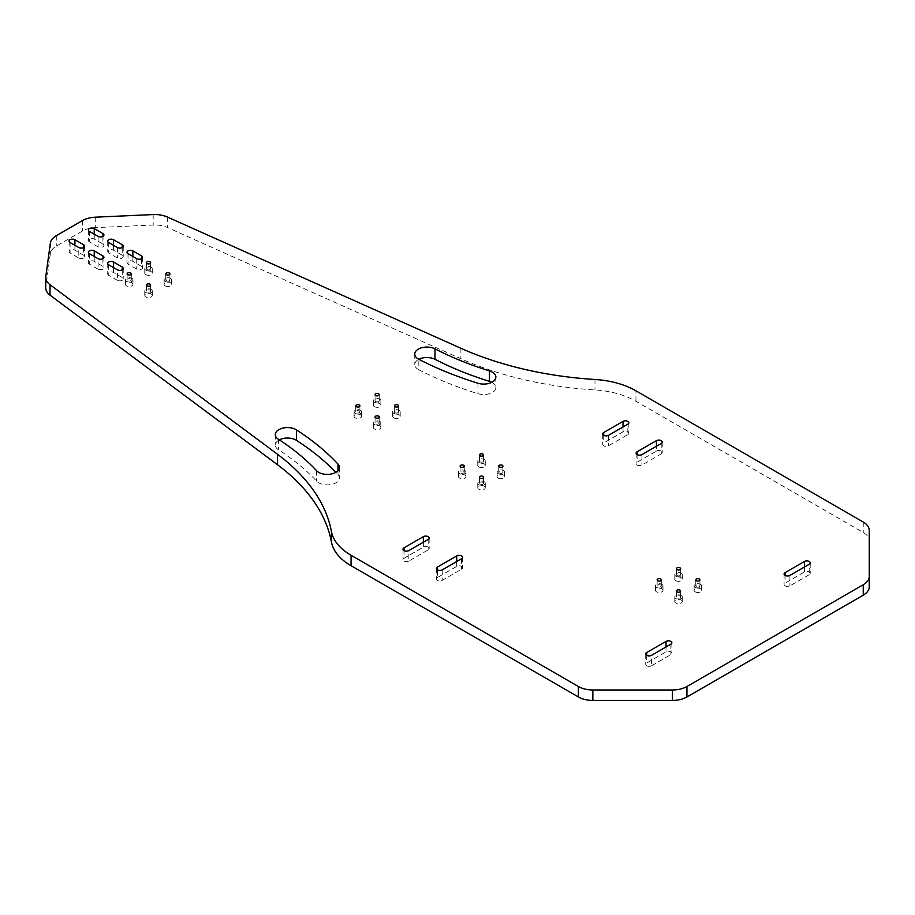 <?xml version="1.0" encoding="UTF-8"?>
<svg xmlns="http://www.w3.org/2000/svg" width="915" height="915" viewBox="0 0 915 915"><rect width="100%" height="100%" fill="white"/><g stroke="black" fill="none" stroke-linecap="round" stroke-linejoin="round"><path stroke-width="0.69" stroke-dasharray="4.58 3.43" d="M809.226 574.746L789.908 585.897A3.42 1.967 180 0 1 786.191 586.321A3.42 1.967 180 0 1 784.086 584.502A3.42 1.967 180 0 1 785.081 583.107L804.399 571.955A3.42 1.967 0 0 1 808.117 571.532A3.42 1.967 0 0 1 810.221 573.35A3.42 1.967 0 0 1 809.226 574.746L809.226 564.292M102.926 244.053A3.42 1.967 180 0 1 103.921 245.449A3.42 1.967 180 0 1 101.817 247.279A3.42 1.967 180 0 1 98.099 246.844L89.407 241.823A3.42 1.967 180 0 1 88.4 240.439A3.42 1.967 180 0 1 90.516 238.609A3.42 1.967 180 0 1 94.234 239.044L102.926 244.053L102.926 236.39M656.41 451.106A3.42 1.967 180 0 1 660.127 450.683A3.42 1.967 180 0 1 662.231 452.502A3.42 1.967 180 0 1 661.236 453.897L641.918 465.049A3.42 1.967 180 0 1 638.201 465.472A3.42 1.967 180 0 1 636.097 463.653A3.42 1.967 180 0 1 637.092 462.258L656.41 451.106L656.41 446.234M418.818 369.763A12.147 7.011 180 0 1 414.769 364.536A12.147 7.011 180 0 1 418.818 359.309L418.818 369.763A307.085 177.293 0 0 0 477.973 393.702A12.147 7.011 180 0 0 495.861 387.525A12.147 7.011 180 0 0 491.812 382.298M122.244 255.205L113.552 250.195A3.42 1.967 180 0 0 109.823 249.761A3.42 1.967 180 0 0 107.718 251.591A3.42 1.967 180 0 0 108.713 252.975L117.406 257.996A3.42 1.967 180 0 0 121.135 258.419A3.42 1.967 180 0 0 123.239 256.6A3.42 1.967 180 0 0 122.244 255.205L122.244 247.542M869.25 530.403L869.25 540.856A20.485 11.826 0 0 0 863.245 532.496L635.948 401.262A68.282 39.425 0 0 0 594.99 389.939A265.453 153.263 0 0 1 460.885 358.726L167.331 227.469A20.485 11.826 0 0 0 153.194 225.021L95.274 227.641A20.485 11.826 0 0 0 82.384 231.072L56.284 246.135A20.485 11.826 180 0 0 50.348 253.581L45.807 287.013A20.485 11.826 180 0 0 45.75 287.939M141.55 266.356L132.858 261.347A3.42 1.967 180 0 0 129.141 260.912A3.42 1.967 180 0 0 127.036 262.731A3.42 1.967 180 0 0 128.031 264.126L136.724 269.147A3.42 1.967 180 0 0 140.441 269.57A3.42 1.967 180 0 0 142.557 267.752A3.42 1.967 180 0 0 141.55 266.356L141.55 258.693M627.85 434.625A3.42 1.967 0 0 0 628.845 433.23A3.42 1.967 0 0 0 626.741 431.411A3.42 1.967 0 0 0 623.024 431.834L603.706 442.986A3.42 1.967 0 0 0 602.699 444.381A3.42 1.967 0 0 0 604.815 446.2A3.42 1.967 0 0 0 608.532 445.777L627.85 434.625L627.85 424.171M695.206 591.856A3.752 2.173 0 0 0 699.289 592.325A3.752 2.173 0 0 0 701.611 590.324A3.752 2.173 0 0 0 697.859 588.162A3.752 2.173 0 0 0 694.096 590.324A3.752 2.173 0 0 0 695.206 591.856M675.888 580.705A3.752 2.173 0 0 0 679.982 581.174A3.752 2.173 0 0 0 682.293 579.172A3.752 2.173 0 0 0 678.541 577.01A3.752 2.173 0 0 0 674.79 579.172A3.752 2.173 0 0 0 675.888 580.705M498.172 478.11A3.752 2.173 0 0 0 502.266 478.579A3.752 2.173 0 0 0 504.588 476.578A3.752 2.173 0 0 0 500.837 474.405A3.752 2.173 0 0 0 497.074 476.578A3.752 2.173 0 0 0 498.172 478.11M374.475 406.695A3.752 2.173 0 0 0 378.57 407.164A3.752 2.173 0 0 0 380.892 405.162A3.752 2.173 0 0 0 377.14 402.989A3.752 2.173 0 0 0 373.377 405.162A3.752 2.173 0 0 0 374.475 406.695M165.18 285.857A3.752 2.173 0 0 0 169.275 286.326A3.752 2.173 0 0 0 171.597 284.325A3.752 2.173 0 0 0 167.834 282.152A3.752 2.173 0 0 0 164.082 284.325A3.752 2.173 0 0 0 165.18 285.857M145.874 274.706A3.752 2.173 0 0 0 149.957 275.175A3.752 2.173 0 0 0 152.279 273.173A3.752 2.173 0 0 0 148.527 271A3.752 2.173 0 0 0 144.764 273.173A3.752 2.173 0 0 0 145.874 274.706M478.865 466.959A3.752 2.173 0 0 0 482.96 467.428A3.752 2.173 0 0 0 485.27 465.426A3.752 2.173 0 0 0 481.519 463.253A3.752 2.173 0 0 0 477.767 465.426A3.752 2.173 0 0 0 478.865 466.959M393.793 417.846A3.752 2.173 0 0 0 397.888 418.315A3.752 2.173 0 0 0 400.21 416.314A3.752 2.173 0 0 0 396.447 414.14A3.752 2.173 0 0 0 392.695 416.314A3.752 2.173 0 0 0 393.793 417.846M869.25 540.856L869.25 586.812M681.195 599.943A3.752 2.173 180 0 1 682.293 601.475A3.752 2.173 180 0 1 678.541 603.648A3.752 2.173 180 0 1 674.79 601.475A3.752 2.173 180 0 1 677.1 599.474A3.752 2.173 180 0 1 681.195 599.943M661.888 588.791A3.752 2.173 180 0 1 662.986 590.324A3.752 2.173 180 0 1 659.223 592.497A3.752 2.173 180 0 1 655.472 590.324A3.752 2.173 180 0 1 657.793 588.322A3.752 2.173 180 0 1 661.888 588.791M484.172 486.197A3.752 2.173 180 0 1 485.27 487.729A3.752 2.173 180 0 1 481.519 489.891A3.752 2.173 180 0 1 477.767 487.729A3.752 2.173 180 0 1 480.078 485.728A3.752 2.173 180 0 1 484.172 486.197M360.476 414.781A3.752 2.173 180 0 1 361.574 416.314A3.752 2.173 180 0 1 357.822 418.475A3.752 2.173 180 0 1 354.071 416.314A3.752 2.173 180 0 1 356.381 414.312A3.752 2.173 180 0 1 360.476 414.781M151.181 293.944A3.752 2.173 180 0 1 152.279 295.476A3.752 2.173 180 0 1 148.527 297.638A3.752 2.173 180 0 1 144.764 295.476A3.752 2.173 180 0 1 147.086 293.475A3.752 2.173 180 0 1 151.181 293.944M131.863 282.792A3.752 2.173 180 0 1 132.972 284.325A3.752 2.173 180 0 1 129.209 286.498A3.752 2.173 180 0 1 125.458 284.325A3.752 2.173 180 0 1 127.768 282.323A3.752 2.173 180 0 1 131.863 282.792M464.854 475.045A3.752 2.173 180 0 1 465.964 476.578A3.752 2.173 180 0 1 462.201 478.739A3.752 2.173 180 0 1 458.449 476.578A3.752 2.173 180 0 1 460.771 474.576A3.752 2.173 180 0 1 464.854 475.045M379.794 425.933A3.752 2.173 180 0 1 380.892 427.465A3.752 2.173 180 0 1 377.14 429.627A3.752 2.173 180 0 1 373.377 427.465A3.752 2.173 180 0 1 375.699 425.464A3.752 2.173 180 0 1 379.794 425.933M408.845 561.055A3.42 1.967 180 0 1 405.128 561.49A3.42 1.967 180 0 1 403.023 559.66A3.42 1.967 180 0 1 404.018 558.276L423.336 547.124A3.42 1.967 180 0 1 427.053 546.69A3.42 1.967 180 0 1 429.158 548.508A3.42 1.967 180 0 1 428.163 549.904L408.845 561.055L408.845 550.601M117.406 280.299L108.713 275.278A3.42 1.967 0 0 1 107.718 273.882A3.42 1.967 0 0 1 109.823 272.064A3.42 1.967 0 0 1 113.552 272.498L122.244 277.508A3.42 1.967 0 0 1 123.239 278.903A3.42 1.967 0 0 1 121.135 280.722A3.42 1.967 0 0 1 117.406 280.299L117.406 269.845M98.099 269.147L89.407 264.126A3.42 1.967 0 0 1 88.4 262.731A3.42 1.967 0 0 1 90.516 260.912A3.42 1.967 0 0 1 94.234 261.347L102.926 266.356A3.42 1.967 0 0 1 103.921 267.752A3.42 1.967 0 0 1 101.817 269.57A3.42 1.967 0 0 1 98.099 269.147L98.099 258.693M279.315 439.852A12.147 7.011 0 0 0 275.324 445.045A12.147 7.011 0 0 0 278.412 449.723A282.804 163.27 180 0 1 316.59 481.164A12.147 7.011 0 0 0 330.258 484.641A12.147 7.011 0 0 0 339.431 477.847A12.147 7.011 0 0 0 337.978 474.53A307.085 177.293 180 0 0 335.897 472.334M437.404 577.548A3.42 1.967 0 0 0 436.409 578.943A3.42 1.967 0 0 0 438.514 580.762A3.42 1.967 0 0 0 442.242 580.339L461.549 569.187A3.42 1.967 0 0 0 462.555 567.792A3.42 1.967 0 0 0 460.439 565.973A3.42 1.967 0 0 0 456.722 566.396L437.404 577.548L437.404 569.885M78.781 257.996A3.42 1.967 0 0 0 82.499 258.419A3.42 1.967 0 0 0 84.615 256.6A3.42 1.967 0 0 0 83.608 255.205L74.916 250.195A3.42 1.967 0 0 0 71.198 249.761A3.42 1.967 0 0 0 69.094 251.591A3.42 1.967 0 0 0 70.089 252.975L78.781 257.996L78.781 247.542M651.549 665.777L670.867 654.625A3.42 1.967 0 0 0 671.862 653.23A3.42 1.967 0 0 0 669.757 651.411A3.42 1.967 0 0 0 666.029 651.835L646.722 662.986A3.42 1.967 180 0 0 645.715 664.382A3.42 1.967 180 0 0 647.831 666.2A3.42 1.967 180 0 0 651.549 665.777L651.549 655.323M394.983 412.699A2.082 1.201 0 0 0 397.247 412.962A2.082 1.201 0 0 0 398.528 411.853A2.082 1.201 0 0 0 396.447 410.652A2.082 1.201 0 0 0 394.365 411.853A2.082 1.201 0 0 0 394.983 412.699M393.793 413.386A3.752 2.173 0 0 0 397.888 413.854A3.752 2.173 0 0 0 400.21 411.853A3.752 2.173 0 0 0 396.447 409.68A3.752 2.173 0 0 0 392.695 411.853A3.752 2.173 0 0 0 393.793 413.386M480.043 461.812A2.082 1.201 0 0 0 482.319 462.075A2.082 1.201 0 0 0 483.6 460.966A2.082 1.201 0 0 0 481.519 459.765A2.082 1.201 0 0 0 479.437 460.966A2.082 1.201 0 0 0 480.043 461.812M478.865 462.498A3.752 2.173 0 0 0 482.96 462.967A3.752 2.173 0 0 0 485.27 460.966A3.752 2.173 0 0 0 481.519 458.792A3.752 2.173 0 0 0 477.767 460.966A3.752 2.173 0 0 0 478.865 462.498M147.052 269.559A2.082 1.201 0 0 0 149.328 269.822A2.082 1.201 0 0 0 150.609 268.713A2.082 1.201 0 0 0 148.527 267.512A2.082 1.201 0 0 0 146.446 268.713A2.082 1.201 0 0 0 147.052 269.559M145.874 270.245A3.752 2.173 0 0 0 149.957 270.714A3.752 2.173 0 0 0 152.279 268.713A3.752 2.173 0 0 0 148.527 266.539A3.752 2.173 0 0 0 144.764 268.713A3.752 2.173 0 0 0 145.874 270.245M166.37 280.711A2.082 1.201 0 0 0 168.635 280.974A2.082 1.201 0 0 0 169.927 279.864A2.082 1.201 0 0 0 167.834 278.663A2.082 1.201 0 0 0 165.752 279.864A2.082 1.201 0 0 0 166.37 280.711M165.18 281.397A3.752 2.173 0 0 0 169.275 281.866A3.752 2.173 0 0 0 171.597 279.864A3.752 2.173 0 0 0 167.834 277.691A3.752 2.173 0 0 0 164.082 279.864A3.752 2.173 0 0 0 165.18 281.397M375.665 401.548A2.082 1.201 0 0 0 377.929 401.811A2.082 1.201 0 0 0 379.222 400.701A2.082 1.201 0 0 0 377.14 399.5A2.082 1.201 0 0 0 375.059 400.701A2.082 1.201 0 0 0 375.665 401.548M374.475 402.234A3.752 2.173 0 0 0 378.57 402.703A3.752 2.173 0 0 0 380.892 400.701A3.752 2.173 0 0 0 377.14 398.528A3.752 2.173 0 0 0 373.377 400.701A3.752 2.173 0 0 0 374.475 402.234M499.361 472.964A2.082 1.201 0 0 0 501.626 473.227A2.082 1.201 0 0 0 502.918 472.117A2.082 1.201 0 0 0 500.837 470.916A2.082 1.201 0 0 0 498.744 472.117A2.082 1.201 0 0 0 499.361 472.964M498.172 473.65A3.752 2.173 0 0 0 502.266 474.119A3.752 2.173 0 0 0 504.588 472.117A3.752 2.173 0 0 0 500.837 469.944A3.752 2.173 0 0 0 497.074 472.117A3.752 2.173 0 0 0 498.172 473.65M677.066 575.569A2.082 1.201 0 0 0 679.342 575.821A2.082 1.201 0 0 0 680.623 574.712A2.082 1.201 0 0 0 678.541 573.511A2.082 1.201 0 0 0 676.46 574.712A2.082 1.201 0 0 0 677.066 575.569M675.888 576.244A3.752 2.173 0 0 0 679.982 576.713A3.752 2.173 0 0 0 682.293 574.712A3.752 2.173 0 0 0 678.541 572.55A3.752 2.173 0 0 0 674.79 574.712A3.752 2.173 0 0 0 675.888 576.244M696.384 586.721A2.082 1.201 0 0 0 698.648 586.973A2.082 1.201 0 0 0 699.941 585.863A2.082 1.201 0 0 0 697.859 584.662A2.082 1.201 0 0 0 695.777 585.863A2.082 1.201 0 0 0 696.384 586.721M695.206 587.396A3.752 2.173 0 0 0 699.289 587.865A3.752 2.173 0 0 0 701.611 585.863A3.752 2.173 0 0 0 697.859 583.701A3.752 2.173 0 0 0 694.096 585.863A3.752 2.173 0 0 0 695.206 587.396M378.604 422.147A2.082 1.201 180 0 1 379.222 423.005A2.082 1.201 180 0 1 377.14 424.205A2.082 1.201 180 0 1 375.059 423.005A2.082 1.201 180 0 1 376.34 421.895A2.082 1.201 180 0 1 378.604 422.147M379.794 421.472A3.752 2.173 180 0 1 380.892 423.005A3.752 2.173 180 0 1 377.14 425.166A3.752 2.173 180 0 1 373.377 423.005A3.752 2.173 180 0 1 375.699 421.003A3.752 2.173 180 0 1 379.794 421.472M463.676 471.259A2.082 1.201 180 0 1 464.282 472.117A2.082 1.201 180 0 1 462.201 473.318A2.082 1.201 180 0 1 460.119 472.117A2.082 1.201 180 0 1 461.412 471.008A2.082 1.201 180 0 1 463.676 471.259M464.854 470.584A3.752 2.173 180 0 1 465.964 472.117A3.752 2.173 180 0 1 462.201 474.279A3.752 2.173 180 0 1 458.449 472.117A3.752 2.173 180 0 1 460.771 470.116A3.752 2.173 180 0 1 464.854 470.584M130.685 279.018A2.082 1.201 180 0 1 131.291 279.864A2.082 1.201 180 0 1 129.209 281.065A2.082 1.201 180 0 1 127.128 279.864A2.082 1.201 180 0 1 128.409 278.755A2.082 1.201 180 0 1 130.685 279.018M131.863 278.332A3.752 2.173 180 0 1 132.972 279.864A3.752 2.173 180 0 1 129.209 282.037A3.752 2.173 180 0 1 125.458 279.864A3.752 2.173 180 0 1 127.768 277.863A3.752 2.173 180 0 1 131.863 278.332M150.003 290.169A2.082 1.201 180 0 1 150.609 291.016A2.082 1.201 180 0 1 148.527 292.217A2.082 1.201 180 0 1 146.446 291.016A2.082 1.201 180 0 1 147.727 289.906A2.082 1.201 180 0 1 150.003 290.169M151.181 289.483A3.752 2.173 180 0 1 152.279 291.016A3.752 2.173 180 0 1 148.527 293.177A3.752 2.173 180 0 1 144.764 291.016A3.752 2.173 180 0 1 147.086 289.014A3.752 2.173 180 0 1 151.181 289.483M359.298 410.995A2.082 1.201 180 0 1 359.904 411.853A2.082 1.201 180 0 1 357.822 413.054A2.082 1.201 180 0 1 355.741 411.853A2.082 1.201 180 0 1 357.022 410.744A2.082 1.201 180 0 1 359.298 410.995M360.476 410.32A3.752 2.173 180 0 1 361.574 411.853A3.752 2.173 180 0 1 357.822 414.015A3.752 2.173 180 0 1 354.071 411.853A3.752 2.173 180 0 1 356.381 409.851A3.752 2.173 180 0 1 360.476 410.32M482.994 482.411A2.082 1.201 180 0 1 483.6 483.269A2.082 1.201 180 0 1 481.519 484.47A2.082 1.201 180 0 1 479.437 483.269A2.082 1.201 180 0 1 480.718 482.159A2.082 1.201 180 0 1 482.994 482.411M484.172 481.736A3.752 2.173 180 0 1 485.27 483.269A3.752 2.173 180 0 1 481.519 485.43A3.752 2.173 180 0 1 477.767 483.269A3.752 2.173 180 0 1 480.078 481.267A3.752 2.173 180 0 1 484.172 481.736M660.699 585.017A2.082 1.201 180 0 1 661.305 585.863A2.082 1.201 180 0 1 659.223 587.064A2.082 1.201 180 0 1 657.142 585.863A2.082 1.201 180 0 1 658.434 584.754A2.082 1.201 180 0 1 660.699 585.017M661.888 584.33A3.752 2.173 180 0 1 662.986 585.863A3.752 2.173 180 0 1 659.223 588.036A3.752 2.173 180 0 1 655.472 585.863A3.752 2.173 180 0 1 657.793 583.862A3.752 2.173 180 0 1 661.888 584.33M680.017 596.168A2.082 1.201 180 0 1 680.623 597.015A2.082 1.201 180 0 1 678.541 598.216A2.082 1.201 180 0 1 676.46 597.015A2.082 1.201 180 0 1 677.74 595.905A2.082 1.201 180 0 1 680.017 596.168M681.195 595.482A3.752 2.173 180 0 1 682.293 597.015A3.752 2.173 180 0 1 678.541 599.188A3.752 2.173 180 0 1 674.79 597.015A3.752 2.173 180 0 1 677.1 595.013A3.752 2.173 180 0 1 681.195 595.482M789.908 575.443L789.908 585.897M785.081 575.443L785.081 583.107M804.399 567.071L804.399 571.955M98.099 236.39L98.099 246.844M89.407 231.369L89.407 241.823M94.234 234.16L94.234 239.044M661.236 443.443L661.236 453.897M641.918 454.595L641.918 465.049M637.092 454.595L637.092 462.258M477.973 383.248L477.973 393.702M113.552 245.311L113.552 250.195M117.406 247.542L117.406 257.996M108.713 242.521L108.713 252.975M635.948 401.262L635.948 390.808M863.245 522.042L863.245 532.496M460.885 348.272L460.885 358.726M594.99 379.485L594.99 389.939M167.331 217.015L167.331 227.469M153.194 214.567L153.194 225.021M95.274 217.187L95.274 227.641M82.384 220.618L82.384 231.072M56.284 235.681L56.284 246.135M132.858 256.463L132.858 261.347M136.724 258.693L136.724 269.147M128.031 253.672L128.031 264.126M623.024 426.95L623.024 431.834M608.532 435.323L608.532 445.777M603.706 435.323L603.706 442.986M670.867 644.171L670.867 654.625M666.029 646.962L666.029 651.835M646.722 655.323L646.722 662.986M83.608 247.542L83.608 255.205M74.916 245.311L74.916 250.195M70.089 242.521L70.089 252.975M442.242 569.885L442.242 580.339M461.549 558.733L461.549 569.187M456.722 561.513L456.722 566.396M278.412 439.269L278.412 449.723M316.59 470.71L316.59 481.164M337.978 470.71L337.978 474.53M89.407 253.672L89.407 264.126M102.926 258.693L102.926 266.356M94.234 256.463L94.234 261.347M50.348 243.127L50.348 253.581M45.807 276.559L45.807 287.013M108.713 264.824L108.713 275.278M122.244 269.845L122.244 277.508M113.552 267.615L113.552 272.498M404.018 550.601L404.018 558.276M428.163 539.45L428.163 549.904M423.336 542.24L423.336 547.124M784.086 574.048L784.086 584.502M103.921 234.995L103.921 245.449M88.4 229.985L88.4 240.439M662.231 442.048L662.231 452.502M636.097 453.2L636.097 463.653M414.769 354.082L414.769 364.536M495.861 377.072L495.861 387.525M123.239 246.146L123.239 256.6M142.557 257.298L142.557 267.752M628.845 422.776L628.845 433.23M602.699 433.927L602.699 444.381M107.718 241.125L107.718 251.591M127.036 252.277L127.036 262.731M810.221 562.897L810.221 573.35M398.528 411.853L398.528 405.86M394.365 411.853L394.365 405.86M400.21 416.314L400.21 411.853M392.695 416.314L392.695 411.853M483.6 460.966L483.6 454.972M479.437 460.966L479.437 454.972M485.27 465.426L485.27 460.966M477.767 465.426L477.767 460.966M150.609 268.713L150.609 262.719M146.446 268.713L146.446 262.719M152.279 273.173L152.279 268.713M144.764 273.173L144.764 268.713M169.927 279.864L169.927 273.871M165.752 279.864L165.752 273.871M171.597 284.325L171.597 279.864M164.082 284.325L164.082 279.864M379.222 400.701L379.222 394.708M375.059 400.701L375.059 394.708M380.892 405.162L380.892 400.701M373.377 405.162L373.377 400.701M502.918 472.117L502.918 466.124M498.744 472.117L498.744 466.124M504.588 476.578L504.588 472.117M497.074 476.578L497.074 472.117M680.623 574.712L680.623 568.718M676.46 574.712L676.46 568.718M682.293 579.172L682.293 574.712M674.79 579.172L674.79 574.712M699.941 585.863L699.941 579.87M695.777 585.863L695.777 579.87M701.611 590.324L701.611 585.863M694.096 590.324L694.096 585.863M671.862 642.776L671.862 653.23M84.615 246.146L84.615 256.6M69.094 241.125L69.094 251.591M436.409 568.49L436.409 578.943M462.555 557.338L462.555 567.792M275.324 434.591L275.324 445.045M339.431 467.393L339.431 477.847M103.921 257.298L103.921 267.752M123.239 268.45L123.239 278.903M403.023 549.206L403.023 559.66M429.158 538.054L429.158 548.508M88.4 252.277L88.4 262.731M107.718 263.428L107.718 273.882M645.715 653.928L645.715 664.382M379.222 423.005L379.222 417.011M375.059 423.005L375.059 417.011M380.892 427.465L380.892 423.005M373.377 427.465L373.377 423.005M464.282 472.117L464.282 466.124M460.119 472.117L460.119 466.124M465.964 476.578L465.964 472.117M458.449 476.578L458.449 472.117M131.291 279.864L131.291 273.871M127.128 279.864L127.128 273.871M132.972 284.325L132.972 279.864M125.458 284.325L125.458 279.864M150.609 291.016L150.609 285.022M146.446 291.016L146.446 285.022M152.279 295.476L152.279 291.016M144.764 295.476L144.764 291.016M359.904 411.853L359.904 405.86M355.741 411.853L355.741 405.86M361.574 416.314L361.574 411.853M354.071 416.314L354.071 411.853M483.6 483.269L483.6 477.275M479.437 483.269L479.437 477.275M485.27 487.729L485.27 483.269M477.767 487.729L477.767 483.269M661.305 585.863L661.305 579.87M657.142 585.863L657.142 579.87M662.986 590.324L662.986 585.863M655.472 590.324L655.472 585.863M680.623 597.015L680.623 591.021M676.46 597.015L676.46 591.021M682.293 601.475L682.293 597.015M674.79 601.475L674.79 597.015"/><path stroke-width="1.37" d="M785.081 572.653L804.399 561.501A3.42 1.967 0 0 1 808.117 561.078A3.42 1.967 0 0 1 810.221 562.897A3.42 1.967 0 0 1 809.226 564.292L789.908 575.443A3.42 1.967 180 0 1 786.191 575.867A3.42 1.967 180 0 1 784.086 574.048A3.42 1.967 180 0 1 785.081 572.653L785.081 575.443M94.234 228.59L102.926 233.6A3.42 1.967 180 0 1 103.921 234.995A3.42 1.967 180 0 1 101.817 236.813A3.42 1.967 180 0 1 98.099 236.39L89.407 231.369A3.42 1.967 180 0 1 88.4 229.985A3.42 1.967 180 0 1 90.516 228.155A3.42 1.967 180 0 1 94.234 228.59L94.234 234.16M637.092 451.804L656.41 440.653A3.42 1.967 180 0 1 660.127 440.229A3.42 1.967 180 0 1 662.231 442.048A3.42 1.967 180 0 1 661.236 443.443L641.918 454.595A3.42 1.967 180 0 1 638.201 455.018A3.42 1.967 180 0 1 636.097 453.2A3.42 1.967 180 0 1 637.092 451.804L637.092 454.595M418.818 359.309A12.147 7.011 180 0 1 414.769 354.082A12.147 7.011 180 0 1 421.952 347.689A12.147 7.011 180 0 1 435.002 348.855A282.804 163.27 0 0 0 489.479 370.907A12.147 7.011 180 0 1 495.861 377.072A12.147 7.011 180 0 1 477.973 383.248A307.085 177.293 0 0 1 418.818 359.309A12.147 7.011 180 0 1 435.002 359.309A282.804 163.27 0 0 0 489.479 381.361A12.147 7.011 180 0 1 491.812 382.298M113.552 239.741A3.42 1.967 180 0 0 109.823 239.307A3.42 1.967 180 0 0 107.718 241.125A3.42 1.967 180 0 0 108.713 242.521L117.406 247.542A3.42 1.967 180 0 0 121.135 247.965A3.42 1.967 180 0 0 123.239 246.146A3.42 1.967 180 0 0 122.244 244.751L113.552 239.741L113.552 245.311M863.245 595.173L863.245 584.719A20.485 11.826 0 0 0 869.25 576.359L869.25 586.812A20.485 11.826 0 0 1 863.245 595.173L686.936 696.967A20.485 11.826 180 0 1 672.456 700.433L672.456 689.979L592.851 689.979A20.485 11.826 180 0 1 578.372 686.513L351.074 555.279A68.282 39.425 180 0 1 331.459 531.638L331.459 542.092A68.282 39.425 180 0 0 351.074 565.733L351.074 555.279M863.245 584.719L686.936 686.513A20.485 11.826 180 0 1 672.456 689.979M869.25 576.359L869.25 530.403A20.485 11.826 0 0 0 863.245 522.042L635.948 390.808A68.282 39.425 0 0 0 594.99 379.485A265.453 153.263 0 0 1 460.885 348.272L167.331 217.015A20.485 11.826 0 0 0 153.194 214.567L95.274 217.187A20.485 11.826 0 0 0 82.384 220.618L56.284 235.681A20.485 11.826 180 0 0 50.348 243.127L45.807 276.559A20.485 11.826 180 0 0 45.75 277.485A20.485 11.826 180 0 0 50.039 284.725L50.039 295.179A20.485 11.826 180 0 1 45.75 287.939L45.75 277.485M132.858 250.893A3.42 1.967 180 0 0 129.141 250.458A3.42 1.967 180 0 0 127.036 252.277A3.42 1.967 180 0 0 128.031 253.672L136.724 258.693A3.42 1.967 180 0 0 140.441 259.117A3.42 1.967 180 0 0 142.557 257.298A3.42 1.967 180 0 0 141.55 255.903L132.858 250.893L132.858 256.463M627.85 424.171A3.42 1.967 0 0 0 628.845 422.776A3.42 1.967 0 0 0 626.741 420.946A3.42 1.967 0 0 0 623.024 421.38L603.706 432.532A3.42 1.967 0 0 0 602.699 433.927A3.42 1.967 0 0 0 604.815 435.746A3.42 1.967 0 0 0 608.532 435.323L627.85 424.171M696.384 580.728A2.082 1.201 0 0 0 698.648 580.979A2.082 1.201 0 0 0 699.941 579.87A2.082 1.201 0 0 0 697.859 578.669A2.082 1.201 0 0 0 695.777 579.87A2.082 1.201 0 0 0 696.384 580.728M677.066 569.576A2.082 1.201 0 0 0 679.342 569.828A2.082 1.201 0 0 0 680.623 568.718A2.082 1.201 0 0 0 678.541 567.517A2.082 1.201 0 0 0 676.46 568.718A2.082 1.201 0 0 0 677.066 569.576M499.361 466.97A2.082 1.201 0 0 0 501.626 467.233A2.082 1.201 0 0 0 502.918 466.124A2.082 1.201 0 0 0 500.837 464.923A2.082 1.201 0 0 0 498.744 466.124A2.082 1.201 0 0 0 499.361 466.97M375.665 395.554A2.082 1.201 0 0 0 377.929 395.818A2.082 1.201 0 0 0 379.222 394.708A2.082 1.201 0 0 0 377.14 393.507A2.082 1.201 0 0 0 375.059 394.708A2.082 1.201 0 0 0 375.665 395.554M166.37 274.717A2.082 1.201 0 0 0 168.635 274.98A2.082 1.201 0 0 0 169.927 273.871A2.082 1.201 0 0 0 167.834 272.67A2.082 1.201 0 0 0 165.752 273.871A2.082 1.201 0 0 0 166.37 274.717M147.052 263.566A2.082 1.201 0 0 0 149.328 263.829A2.082 1.201 0 0 0 150.609 262.719A2.082 1.201 0 0 0 148.527 261.518A2.082 1.201 0 0 0 146.446 262.719A2.082 1.201 0 0 0 147.052 263.566M480.043 455.819A2.082 1.201 0 0 0 482.319 456.082A2.082 1.201 0 0 0 483.6 454.972A2.082 1.201 0 0 0 481.519 453.771A2.082 1.201 0 0 0 479.437 454.972A2.082 1.201 0 0 0 480.043 455.819M394.983 406.706A2.082 1.201 0 0 0 397.247 406.969A2.082 1.201 0 0 0 398.528 405.86A2.082 1.201 0 0 0 396.447 404.659A2.082 1.201 0 0 0 394.365 405.86A2.082 1.201 0 0 0 394.983 406.706M331.459 531.638A265.453 153.263 180 0 0 277.405 454.206L50.039 284.725M680.017 590.175A2.082 1.201 180 0 1 680.623 591.021A2.082 1.201 180 0 1 678.541 592.222A2.082 1.201 180 0 1 676.46 591.021A2.082 1.201 180 0 1 677.74 589.912A2.082 1.201 180 0 1 680.017 590.175M660.699 579.023A2.082 1.201 180 0 1 661.305 579.87A2.082 1.201 180 0 1 659.223 581.071A2.082 1.201 180 0 1 657.142 579.87A2.082 1.201 180 0 1 658.434 578.76A2.082 1.201 180 0 1 660.699 579.023M482.994 476.418A2.082 1.201 180 0 1 483.6 477.275A2.082 1.201 180 0 1 481.519 478.476A2.082 1.201 180 0 1 479.437 477.275A2.082 1.201 180 0 1 480.718 476.166A2.082 1.201 180 0 1 482.994 476.418M359.298 405.002A2.082 1.201 180 0 1 359.904 405.86A2.082 1.201 180 0 1 357.822 407.061A2.082 1.201 180 0 1 355.741 405.86A2.082 1.201 180 0 1 357.022 404.75A2.082 1.201 180 0 1 359.298 405.002M150.003 284.176A2.082 1.201 180 0 1 150.609 285.022A2.082 1.201 180 0 1 148.527 286.223A2.082 1.201 180 0 1 146.446 285.022A2.082 1.201 180 0 1 147.727 283.913A2.082 1.201 180 0 1 150.003 284.176M130.685 273.025A2.082 1.201 180 0 1 131.291 273.871A2.082 1.201 180 0 1 129.209 275.072A2.082 1.201 180 0 1 127.128 273.871A2.082 1.201 180 0 1 128.409 272.762A2.082 1.201 180 0 1 130.685 273.025M463.676 465.266A2.082 1.201 180 0 1 464.282 466.124A2.082 1.201 180 0 1 462.201 467.325A2.082 1.201 180 0 1 460.119 466.124A2.082 1.201 180 0 1 461.412 465.014A2.082 1.201 180 0 1 463.676 465.266M378.604 416.153A2.082 1.201 180 0 1 379.222 417.011A2.082 1.201 180 0 1 377.14 418.212A2.082 1.201 180 0 1 375.059 417.011A2.082 1.201 180 0 1 376.34 415.902A2.082 1.201 180 0 1 378.604 416.153M408.845 550.601A3.42 1.967 180 0 1 405.128 551.036A3.42 1.967 180 0 1 403.023 549.206A3.42 1.967 180 0 1 404.018 547.811L423.336 536.67A3.42 1.967 180 0 1 427.053 536.236A3.42 1.967 180 0 1 429.158 538.054A3.42 1.967 180 0 1 428.163 539.45L408.845 550.601M113.552 262.033L122.244 267.054A3.42 1.967 0 0 1 123.239 268.45A3.42 1.967 0 0 1 121.135 270.268A3.42 1.967 0 0 1 117.406 269.845L108.713 264.824A3.42 1.967 0 0 1 107.718 263.428A3.42 1.967 0 0 1 109.823 261.61A3.42 1.967 0 0 1 113.552 262.033L113.552 267.615M94.234 250.893L102.926 255.903A3.42 1.967 0 0 1 103.921 257.298A3.42 1.967 0 0 1 101.817 259.117A3.42 1.967 0 0 1 98.099 258.693L89.407 253.672A3.42 1.967 0 0 1 88.4 252.277A3.42 1.967 0 0 1 90.516 250.458A3.42 1.967 0 0 1 94.234 250.893L94.234 256.463M337.978 464.077A307.085 177.293 180 0 0 296.517 429.924A12.147 7.011 0 0 0 283.135 428.048A12.147 7.011 0 0 0 275.324 434.591A12.147 7.011 0 0 0 278.412 439.269A282.804 163.27 180 0 1 316.59 470.71A12.147 7.011 0 0 0 330.258 474.187A12.147 7.011 0 0 0 339.431 467.393A12.147 7.011 0 0 0 337.978 464.077L337.978 470.71M456.722 555.943L437.404 567.094A3.42 1.967 0 0 0 436.409 568.49A3.42 1.967 0 0 0 438.514 570.308A3.42 1.967 0 0 0 442.242 569.885L461.549 558.733A3.42 1.967 0 0 0 462.555 557.338A3.42 1.967 0 0 0 460.439 555.519A3.42 1.967 0 0 0 456.722 555.943L456.722 561.513M78.781 247.542A3.42 1.967 0 0 0 82.499 247.965A3.42 1.967 0 0 0 84.615 246.146A3.42 1.967 0 0 0 83.608 244.751L74.916 239.741A3.42 1.967 0 0 0 71.198 239.307A3.42 1.967 0 0 0 69.094 241.125A3.42 1.967 0 0 0 70.089 242.521L78.781 247.542M666.029 641.381L646.722 652.532A3.42 1.967 180 0 0 645.715 653.928A3.42 1.967 180 0 0 647.831 655.746A3.42 1.967 180 0 0 651.549 655.323L670.867 644.171A3.42 1.967 0 0 0 671.862 642.776A3.42 1.967 0 0 0 669.757 640.957A3.42 1.967 0 0 0 666.029 641.381L666.029 646.962M592.851 689.979L592.851 700.433L672.456 700.433M592.851 700.433A20.485 11.826 180 0 1 578.372 696.967L351.074 565.733M277.405 454.206L277.405 464.66A265.453 153.263 180 0 1 331.459 542.092M277.405 464.66L50.039 295.179M296.517 429.924L296.517 440.378A12.147 7.011 0 0 0 279.315 439.852M296.517 440.378A307.085 177.293 180 0 1 335.897 472.334M804.399 561.501L804.399 567.071M102.926 233.6L102.926 236.39M656.41 440.653L656.41 446.234M435.002 348.855L435.002 359.309M489.479 370.907L489.479 381.361M122.244 244.751L122.244 247.542M686.936 696.967L686.936 686.513M141.55 255.903L141.55 258.693M623.024 421.38L623.024 426.95M603.706 432.532L603.706 435.323M646.722 652.532L646.722 655.323M83.608 244.751L83.608 247.542M74.916 239.741L74.916 245.311M437.404 567.094L437.404 569.885M102.926 255.903L102.926 258.693M578.372 686.513L578.372 696.967M122.244 267.054L122.244 269.845M404.018 547.811L404.018 550.601M423.336 536.67L423.336 542.24"/></g></svg>
